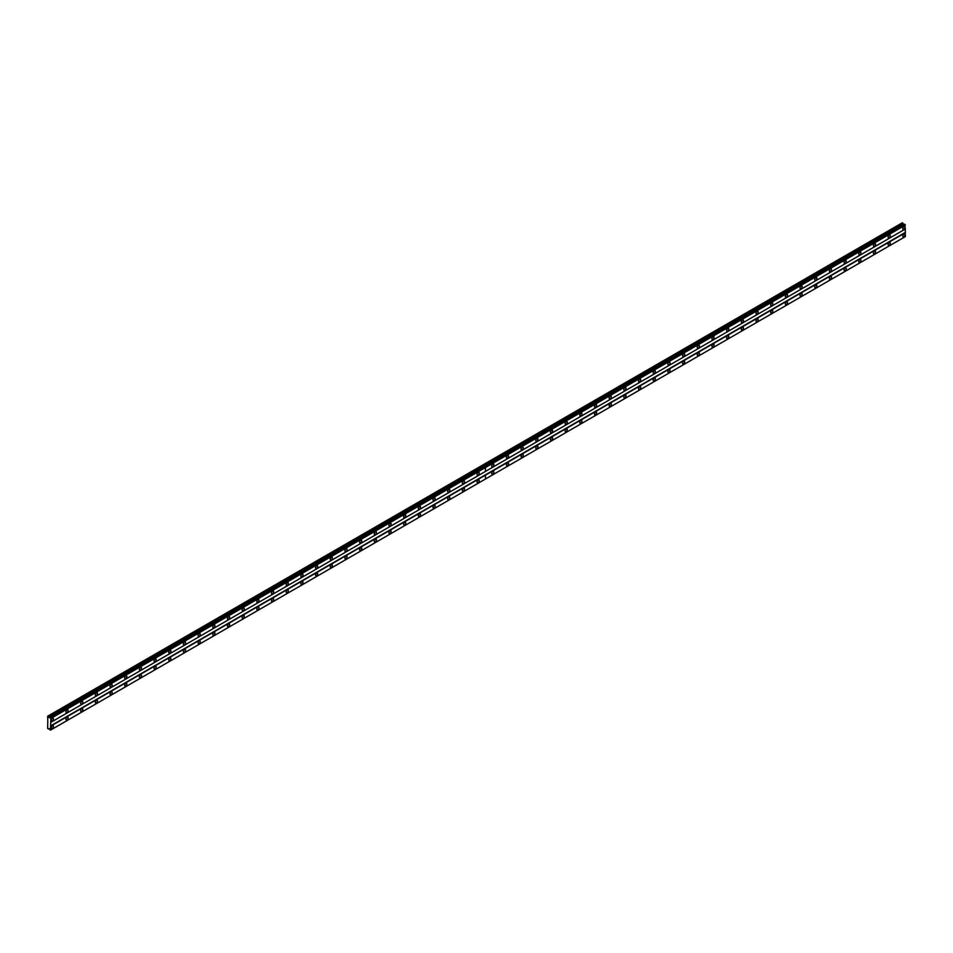 <?xml version="1.0" encoding="UTF-8"?>
<svg xmlns="http://www.w3.org/2000/svg" width="953" height="953" viewBox="0 0 953 953"><rect width="100%" height="100%" fill="white"/><g stroke="black" fill="none" stroke-linecap="round" stroke-linejoin="round"><path stroke-width="1.43" d="M889.197 237.726A1.561 0.893 120 0 0 890.221 236.356A1.561 0.893 120 0 0 889.983 235.105A1.561 0.893 120 0 0 889.197 235.188A1.561 0.893 120 0 0 888.184 236.558A1.561 0.893 120 0 0 888.422 237.809A1.561 0.893 120 0 0 889.197 237.726M874.52 246.208A1.561 0.893 120 0 0 875.533 244.838A1.561 0.893 120 0 0 875.295 243.587A1.561 0.893 120 0 0 874.52 243.67A1.561 0.893 120 0 0 873.496 245.04A1.561 0.893 120 0 0 873.734 246.279A1.561 0.893 120 0 0 874.52 246.208M859.832 254.689A1.561 0.893 120 0 0 860.857 253.307A1.561 0.893 120 0 0 860.619 252.068A1.561 0.893 120 0 0 859.832 252.14A1.561 0.893 120 0 0 858.82 253.51A1.561 0.893 120 0 0 859.058 254.761A1.561 0.893 120 0 0 859.832 254.689M845.156 263.159A1.561 0.893 120 0 0 846.169 261.789A1.561 0.893 120 0 0 845.93 260.538A1.561 0.893 120 0 0 845.156 260.622A1.561 0.893 120 0 0 844.144 261.992A1.561 0.893 120 0 0 844.382 263.242A1.561 0.893 120 0 0 845.156 263.159M830.468 271.641A1.561 0.893 120 0 0 831.492 270.259A1.561 0.893 120 0 0 831.254 269.02A1.561 0.893 120 0 0 830.468 269.091A1.561 0.893 120 0 0 829.455 270.461A1.561 0.893 120 0 0 829.694 271.712A1.561 0.893 120 0 0 830.468 271.641M815.792 280.111A1.561 0.893 120 0 0 816.804 278.741A1.561 0.893 120 0 0 816.566 277.49A1.561 0.893 120 0 0 815.792 277.573A1.561 0.893 120 0 0 814.779 278.943A1.561 0.893 120 0 0 815.018 280.194A1.561 0.893 120 0 0 815.792 280.111M801.116 288.592A1.561 0.893 120 0 0 802.128 287.222A1.561 0.893 120 0 0 801.89 285.971A1.561 0.893 120 0 0 801.116 286.043A1.561 0.893 120 0 0 800.091 287.413A1.561 0.893 120 0 0 800.329 288.664A1.561 0.893 120 0 0 801.116 288.592M786.428 297.062A1.561 0.893 120 0 0 787.452 295.692A1.561 0.893 120 0 0 787.202 294.441A1.561 0.893 120 0 0 786.428 294.525A1.561 0.893 120 0 0 785.415 295.895A1.561 0.893 120 0 0 785.653 297.145A1.561 0.893 120 0 0 786.428 297.062M771.751 305.544A1.561 0.893 120 0 0 772.764 304.174A1.561 0.893 120 0 0 772.526 302.923A1.561 0.893 120 0 0 771.751 302.994A1.561 0.893 120 0 0 770.727 304.376A1.561 0.893 120 0 0 770.965 305.615A1.561 0.893 120 0 0 771.751 305.544M757.063 314.014A1.561 0.893 120 0 0 758.088 312.644A1.561 0.893 120 0 0 757.849 311.393A1.561 0.893 120 0 0 757.063 311.476A1.561 0.893 120 0 0 756.051 312.846A1.561 0.893 120 0 0 756.289 314.097A1.561 0.893 120 0 0 757.063 314.014M742.387 322.495A1.561 0.893 120 0 0 743.4 321.125A1.561 0.893 120 0 0 743.161 319.874A1.561 0.893 120 0 0 742.387 319.946A1.561 0.893 120 0 0 741.363 321.328A1.561 0.893 120 0 0 741.601 322.567A1.561 0.893 120 0 0 742.387 322.495M727.699 330.965A1.561 0.893 120 0 0 728.723 329.595A1.561 0.893 120 0 0 728.485 328.356A1.561 0.893 120 0 0 727.699 328.428A1.561 0.893 120 0 0 726.686 329.798A1.561 0.893 120 0 0 726.925 331.048A1.561 0.893 120 0 0 727.699 330.965M713.023 339.447A1.561 0.893 120 0 0 714.035 338.077A1.561 0.893 120 0 0 713.797 336.826A1.561 0.893 120 0 0 713.023 336.909A1.561 0.893 120 0 0 711.998 338.279A1.561 0.893 120 0 0 712.236 339.53A1.561 0.893 120 0 0 713.023 339.447M698.335 347.928A1.561 0.893 120 0 0 699.359 346.547A1.561 0.893 120 0 0 699.121 345.308A1.561 0.893 120 0 0 698.335 345.379A1.561 0.893 120 0 0 697.322 346.749A1.561 0.893 120 0 0 697.56 348A1.561 0.893 120 0 0 698.335 347.928M683.658 356.398A1.561 0.893 120 0 0 684.671 355.028A1.561 0.893 120 0 0 684.433 353.777A1.561 0.893 120 0 0 683.658 353.861A1.561 0.893 120 0 0 682.646 355.231A1.561 0.893 120 0 0 682.884 356.482A1.561 0.893 120 0 0 683.658 356.398M668.97 364.88A1.561 0.893 120 0 0 669.995 363.498A1.561 0.893 120 0 0 669.756 362.259A1.561 0.893 120 0 0 668.97 362.331A1.561 0.893 120 0 0 667.958 363.701A1.561 0.893 120 0 0 668.196 364.951A1.561 0.893 120 0 0 668.97 364.88M654.294 373.35A1.561 0.893 120 0 0 655.307 371.98A1.561 0.893 120 0 0 655.068 370.729A1.561 0.893 120 0 0 654.294 370.812A1.561 0.893 120 0 0 653.281 372.182A1.561 0.893 120 0 0 653.52 373.433A1.561 0.893 120 0 0 654.294 373.35M639.618 381.831A1.561 0.893 120 0 0 640.63 380.461A1.561 0.893 120 0 0 640.392 379.211A1.561 0.893 120 0 0 639.618 379.282A1.561 0.893 120 0 0 638.593 380.664A1.561 0.893 120 0 0 638.832 381.903A1.561 0.893 120 0 0 639.618 381.831M624.93 390.301A1.561 0.893 120 0 0 625.954 388.931A1.561 0.893 120 0 0 625.704 387.68A1.561 0.893 120 0 0 624.93 387.764A1.561 0.893 120 0 0 623.917 389.134A1.561 0.893 120 0 0 624.155 390.385A1.561 0.893 120 0 0 624.93 390.301M610.254 398.783A1.561 0.893 120 0 0 611.266 397.413A1.561 0.893 120 0 0 611.028 396.162A1.561 0.893 120 0 0 610.254 396.234A1.561 0.893 120 0 0 609.229 397.615A1.561 0.893 120 0 0 609.467 398.854A1.561 0.893 120 0 0 610.254 398.783M595.565 407.253A1.561 0.893 120 0 0 596.59 405.883A1.561 0.893 120 0 0 596.352 404.632A1.561 0.893 120 0 0 595.565 404.715A1.561 0.893 120 0 0 594.553 406.085A1.561 0.893 120 0 0 594.791 407.336A1.561 0.893 120 0 0 595.565 407.253M580.889 415.734A1.561 0.893 120 0 0 581.902 414.364A1.561 0.893 120 0 0 581.664 413.114A1.561 0.893 120 0 0 580.889 413.197A1.561 0.893 120 0 0 579.865 414.567A1.561 0.893 120 0 0 580.103 415.806A1.561 0.893 120 0 0 580.889 415.734M566.201 424.216A1.561 0.893 120 0 0 567.226 422.834A1.561 0.893 120 0 0 566.987 421.595A1.561 0.893 120 0 0 566.201 421.667A1.561 0.893 120 0 0 565.189 423.037A1.561 0.893 120 0 0 565.427 424.288A1.561 0.893 120 0 0 566.201 424.216M551.525 432.686A1.561 0.893 120 0 0 552.537 431.316A1.561 0.893 120 0 0 552.299 430.065A1.561 0.893 120 0 0 551.525 430.148A1.561 0.893 120 0 0 550.5 431.518A1.561 0.893 120 0 0 550.739 432.769A1.561 0.893 120 0 0 551.525 432.686M536.837 441.168A1.561 0.893 120 0 0 537.861 439.786A1.561 0.893 120 0 0 537.623 438.547A1.561 0.893 120 0 0 536.837 438.618A1.561 0.893 120 0 0 535.824 439.988A1.561 0.893 120 0 0 536.062 441.239A1.561 0.893 120 0 0 536.837 441.168M522.161 449.637A1.561 0.893 120 0 0 523.173 448.267A1.561 0.893 120 0 0 522.935 447.017A1.561 0.893 120 0 0 522.161 447.1A1.561 0.893 120 0 0 521.148 448.47A1.561 0.893 120 0 0 521.386 449.721A1.561 0.893 120 0 0 522.161 449.637M507.472 458.119A1.561 0.893 120 0 0 508.497 456.749A1.561 0.893 120 0 0 508.259 455.498A1.561 0.893 120 0 0 507.472 455.57A1.561 0.893 120 0 0 506.46 456.94A1.561 0.893 120 0 0 506.698 458.19A1.561 0.893 120 0 0 507.472 458.119M492.796 466.589A1.561 0.893 120 0 0 493.809 465.219A1.561 0.893 120 0 0 493.571 463.968A1.561 0.893 120 0 0 492.796 464.051A1.561 0.893 120 0 0 491.784 465.421A1.561 0.893 120 0 0 492.022 466.672A1.561 0.893 120 0 0 492.796 466.589M903.885 229.256A1.561 0.893 120 0 0 904.897 227.886A1.561 0.893 120 0 0 904.659 226.635A1.561 0.893 120 0 0 903.885 226.707A1.561 0.893 120 0 0 902.86 228.089A1.561 0.893 120 0 0 903.099 229.328A1.561 0.893 120 0 0 903.885 229.256M889.197 245.195A1.561 0.893 120 0 0 890.221 243.813A1.561 0.893 120 0 0 889.983 242.574A1.561 0.893 120 0 0 889.197 242.646A1.561 0.893 120 0 0 888.184 244.016A1.561 0.893 120 0 0 888.422 245.266A1.561 0.893 120 0 0 889.197 245.195M874.52 253.665A1.561 0.893 120 0 0 875.533 252.295A1.561 0.893 120 0 0 875.295 251.044A1.561 0.893 120 0 0 874.52 251.127A1.561 0.893 120 0 0 873.496 252.497A1.561 0.893 120 0 0 873.734 253.748A1.561 0.893 120 0 0 874.52 253.665M859.832 262.146A1.561 0.893 120 0 0 860.857 260.777A1.561 0.893 120 0 0 860.619 259.526A1.561 0.893 120 0 0 859.832 259.597A1.561 0.893 120 0 0 858.82 260.967A1.561 0.893 120 0 0 859.058 262.218A1.561 0.893 120 0 0 859.832 262.146M845.156 270.616A1.561 0.893 120 0 0 846.169 269.246A1.561 0.893 120 0 0 845.93 267.996A1.561 0.893 120 0 0 845.156 268.079A1.561 0.893 120 0 0 844.144 269.449A1.561 0.893 120 0 0 844.382 270.7A1.561 0.893 120 0 0 845.156 270.616M830.468 279.098A1.561 0.893 120 0 0 831.492 277.728A1.561 0.893 120 0 0 831.254 276.477A1.561 0.893 120 0 0 830.468 276.549A1.561 0.893 120 0 0 829.455 277.931A1.561 0.893 120 0 0 829.694 279.169A1.561 0.893 120 0 0 830.468 279.098M815.792 287.568A1.561 0.893 120 0 0 816.804 286.198A1.561 0.893 120 0 0 816.566 284.947A1.561 0.893 120 0 0 815.792 285.03A1.561 0.893 120 0 0 814.779 286.4A1.561 0.893 120 0 0 815.018 287.651A1.561 0.893 120 0 0 815.792 287.568M801.116 296.049A1.561 0.893 120 0 0 802.128 294.68A1.561 0.893 120 0 0 801.89 293.429A1.561 0.893 120 0 0 801.116 293.5A1.561 0.893 120 0 0 800.091 294.882A1.561 0.893 120 0 0 800.329 296.121A1.561 0.893 120 0 0 801.116 296.049M786.428 304.519A1.561 0.893 120 0 0 787.452 303.149A1.561 0.893 120 0 0 787.202 301.91A1.561 0.893 120 0 0 786.428 301.982A1.561 0.893 120 0 0 785.415 303.352A1.561 0.893 120 0 0 785.653 304.603A1.561 0.893 120 0 0 786.428 304.519M771.751 313.001A1.561 0.893 120 0 0 772.764 311.631A1.561 0.893 120 0 0 772.526 310.38A1.561 0.893 120 0 0 771.751 310.464A1.561 0.893 120 0 0 770.727 311.834A1.561 0.893 120 0 0 770.965 313.072A1.561 0.893 120 0 0 771.751 313.001M757.063 321.483A1.561 0.893 120 0 0 758.088 320.101A1.561 0.893 120 0 0 757.849 318.862A1.561 0.893 120 0 0 757.063 318.933A1.561 0.893 120 0 0 756.051 320.303A1.561 0.893 120 0 0 756.289 321.554A1.561 0.893 120 0 0 757.063 321.483M742.387 329.952A1.561 0.893 120 0 0 743.4 328.582A1.561 0.893 120 0 0 743.161 327.332A1.561 0.893 120 0 0 742.387 327.415A1.561 0.893 120 0 0 741.363 328.785A1.561 0.893 120 0 0 741.601 330.036A1.561 0.893 120 0 0 742.387 329.952M727.699 338.434A1.561 0.893 120 0 0 728.723 337.052A1.561 0.893 120 0 0 728.485 335.813A1.561 0.893 120 0 0 727.699 335.885A1.561 0.893 120 0 0 726.686 337.255A1.561 0.893 120 0 0 726.925 338.506A1.561 0.893 120 0 0 727.699 338.434M713.023 346.904A1.561 0.893 120 0 0 714.035 345.534A1.561 0.893 120 0 0 713.797 344.283A1.561 0.893 120 0 0 713.023 344.367A1.561 0.893 120 0 0 711.998 345.736A1.561 0.893 120 0 0 712.236 346.987A1.561 0.893 120 0 0 713.023 346.904M698.335 355.386A1.561 0.893 120 0 0 699.359 354.016A1.561 0.893 120 0 0 699.121 352.765A1.561 0.893 120 0 0 698.335 352.836A1.561 0.893 120 0 0 697.322 354.206A1.561 0.893 120 0 0 697.56 355.457A1.561 0.893 120 0 0 698.335 355.386M683.658 363.855A1.561 0.893 120 0 0 684.671 362.485A1.561 0.893 120 0 0 684.433 361.235A1.561 0.893 120 0 0 683.658 361.318A1.561 0.893 120 0 0 682.646 362.688A1.561 0.893 120 0 0 682.884 363.939A1.561 0.893 120 0 0 683.658 363.855M668.97 372.337A1.561 0.893 120 0 0 669.995 370.967A1.561 0.893 120 0 0 669.756 369.716A1.561 0.893 120 0 0 668.97 369.788A1.561 0.893 120 0 0 667.958 371.17A1.561 0.893 120 0 0 668.196 372.409A1.561 0.893 120 0 0 668.97 372.337M654.294 380.807A1.561 0.893 120 0 0 655.307 379.437A1.561 0.893 120 0 0 655.068 378.186A1.561 0.893 120 0 0 654.294 378.27A1.561 0.893 120 0 0 653.281 379.639A1.561 0.893 120 0 0 653.52 380.89A1.561 0.893 120 0 0 654.294 380.807M639.618 389.289A1.561 0.893 120 0 0 640.63 387.919A1.561 0.893 120 0 0 640.392 386.668A1.561 0.893 120 0 0 639.618 386.739A1.561 0.893 120 0 0 638.593 388.121A1.561 0.893 120 0 0 638.832 389.36A1.561 0.893 120 0 0 639.618 389.289M624.93 397.77A1.561 0.893 120 0 0 625.954 396.388A1.561 0.893 120 0 0 625.704 395.15A1.561 0.893 120 0 0 624.93 395.221A1.561 0.893 120 0 0 623.917 396.591A1.561 0.893 120 0 0 624.155 397.842A1.561 0.893 120 0 0 624.93 397.77M610.254 406.24A1.561 0.893 120 0 0 611.266 404.87A1.561 0.893 120 0 0 611.028 403.619A1.561 0.893 120 0 0 610.254 403.703A1.561 0.893 120 0 0 609.229 405.073A1.561 0.893 120 0 0 609.467 406.323A1.561 0.893 120 0 0 610.254 406.24M595.565 414.722A1.561 0.893 120 0 0 596.59 413.34A1.561 0.893 120 0 0 596.352 412.101A1.561 0.893 120 0 0 595.565 412.172A1.561 0.893 120 0 0 594.553 413.542A1.561 0.893 120 0 0 594.791 414.793A1.561 0.893 120 0 0 595.565 414.722M580.889 423.192A1.561 0.893 120 0 0 581.902 421.822A1.561 0.893 120 0 0 581.664 420.571A1.561 0.893 120 0 0 580.889 420.654A1.561 0.893 120 0 0 579.865 422.024A1.561 0.893 120 0 0 580.103 423.275A1.561 0.893 120 0 0 580.889 423.192M566.201 431.673A1.561 0.893 120 0 0 567.226 430.303A1.561 0.893 120 0 0 566.987 429.053A1.561 0.893 120 0 0 566.201 429.124A1.561 0.893 120 0 0 565.189 430.494A1.561 0.893 120 0 0 565.427 431.745A1.561 0.893 120 0 0 566.201 431.673M551.525 440.143A1.561 0.893 120 0 0 552.537 438.773A1.561 0.893 120 0 0 552.299 437.522A1.561 0.893 120 0 0 551.525 437.606A1.561 0.893 120 0 0 550.5 438.976A1.561 0.893 120 0 0 550.739 440.226A1.561 0.893 120 0 0 551.525 440.143M536.837 448.625A1.561 0.893 120 0 0 537.861 447.255A1.561 0.893 120 0 0 537.623 446.004A1.561 0.893 120 0 0 536.837 446.075A1.561 0.893 120 0 0 535.824 447.457A1.561 0.893 120 0 0 536.062 448.696A1.561 0.893 120 0 0 536.837 448.625M522.161 457.095A1.561 0.893 120 0 0 523.173 455.725A1.561 0.893 120 0 0 522.935 454.474A1.561 0.893 120 0 0 522.161 454.557A1.561 0.893 120 0 0 521.148 455.927A1.561 0.893 120 0 0 521.386 457.178A1.561 0.893 120 0 0 522.161 457.095M507.472 465.576A1.561 0.893 120 0 0 508.497 464.206A1.561 0.893 120 0 0 508.259 462.955A1.561 0.893 120 0 0 507.472 463.027A1.561 0.893 120 0 0 506.46 464.409A1.561 0.893 120 0 0 506.698 465.648A1.561 0.893 120 0 0 507.472 465.576M492.796 474.046A1.561 0.893 120 0 0 493.809 472.676A1.561 0.893 120 0 0 493.571 471.437A1.561 0.893 120 0 0 492.796 471.509A1.561 0.893 120 0 0 491.784 472.879A1.561 0.893 120 0 0 492.022 474.129A1.561 0.893 120 0 0 492.796 474.046M903.885 236.713A1.561 0.893 120 0 0 904.897 235.343A1.561 0.893 120 0 0 904.659 234.093A1.561 0.893 120 0 0 903.885 234.176A1.561 0.893 120 0 0 902.86 235.546A1.561 0.893 120 0 0 903.099 236.797A1.561 0.893 120 0 0 903.885 236.713M478.12 475.07A1.561 0.893 120 0 0 479.133 473.701A1.561 0.893 120 0 0 478.894 472.45A1.561 0.893 120 0 0 478.12 472.521A1.561 0.893 120 0 0 477.096 473.903A1.561 0.893 120 0 0 477.334 475.142A1.561 0.893 120 0 0 478.12 475.07M463.432 483.54A1.561 0.893 120 0 0 464.456 482.17A1.561 0.893 120 0 0 464.206 480.92A1.561 0.893 120 0 0 463.432 481.003A1.561 0.893 120 0 0 462.419 482.373A1.561 0.893 120 0 0 462.658 483.624A1.561 0.893 120 0 0 463.432 483.54M448.756 492.022A1.561 0.893 120 0 0 449.768 490.652A1.561 0.893 120 0 0 449.53 489.401A1.561 0.893 120 0 0 448.756 489.473A1.561 0.893 120 0 0 447.731 490.855A1.561 0.893 120 0 0 447.97 492.093A1.561 0.893 120 0 0 448.756 492.022M434.068 500.504A1.561 0.893 120 0 0 435.092 499.122A1.561 0.893 120 0 0 434.854 497.883A1.561 0.893 120 0 0 434.068 497.954A1.561 0.893 120 0 0 433.055 499.324A1.561 0.893 120 0 0 433.293 500.575A1.561 0.893 120 0 0 434.068 500.504M419.391 508.973A1.561 0.893 120 0 0 420.404 507.604A1.561 0.893 120 0 0 420.166 506.353A1.561 0.893 120 0 0 419.391 506.436A1.561 0.893 120 0 0 418.367 507.806A1.561 0.893 120 0 0 418.605 509.057A1.561 0.893 120 0 0 419.391 508.973M404.703 517.455A1.561 0.893 120 0 0 405.728 516.073A1.561 0.893 120 0 0 405.49 514.834A1.561 0.893 120 0 0 404.703 514.906A1.561 0.893 120 0 0 403.691 516.276A1.561 0.893 120 0 0 403.929 517.527A1.561 0.893 120 0 0 404.703 517.455M390.027 525.925A1.561 0.893 120 0 0 391.04 524.555A1.561 0.893 120 0 0 390.801 523.304A1.561 0.893 120 0 0 390.027 523.388A1.561 0.893 120 0 0 389.003 524.758A1.561 0.893 120 0 0 389.241 526.008A1.561 0.893 120 0 0 390.027 525.925M375.339 534.407A1.561 0.893 120 0 0 376.364 533.037A1.561 0.893 120 0 0 376.125 531.786A1.561 0.893 120 0 0 375.339 531.857A1.561 0.893 120 0 0 374.326 533.227A1.561 0.893 120 0 0 374.565 534.478A1.561 0.893 120 0 0 375.339 534.407M360.663 542.876A1.561 0.893 120 0 0 361.675 541.507A1.561 0.893 120 0 0 361.437 540.256A1.561 0.893 120 0 0 360.663 540.339A1.561 0.893 120 0 0 359.65 541.709A1.561 0.893 120 0 0 359.889 542.96A1.561 0.893 120 0 0 360.663 542.876M345.975 551.358A1.561 0.893 120 0 0 346.999 549.988A1.561 0.893 120 0 0 346.761 548.737A1.561 0.893 120 0 0 345.975 548.809A1.561 0.893 120 0 0 344.962 550.191A1.561 0.893 120 0 0 345.2 551.43A1.561 0.893 120 0 0 345.975 551.358M331.299 559.828A1.561 0.893 120 0 0 332.311 558.458A1.561 0.893 120 0 0 332.073 557.207A1.561 0.893 120 0 0 331.299 557.291A1.561 0.893 120 0 0 330.286 558.661A1.561 0.893 120 0 0 330.524 559.911A1.561 0.893 120 0 0 331.299 559.828M316.622 568.31A1.561 0.893 120 0 0 317.635 566.94A1.561 0.893 120 0 0 317.397 565.689A1.561 0.893 120 0 0 316.622 565.76A1.561 0.893 120 0 0 315.598 567.142A1.561 0.893 120 0 0 315.836 568.381A1.561 0.893 120 0 0 316.622 568.31M301.934 576.779A1.561 0.893 120 0 0 302.959 575.409A1.561 0.893 120 0 0 302.709 574.171A1.561 0.893 120 0 0 301.934 574.242A1.561 0.893 120 0 0 300.922 575.612A1.561 0.893 120 0 0 301.16 576.863A1.561 0.893 120 0 0 301.934 576.779M287.258 585.261A1.561 0.893 120 0 0 288.271 583.891A1.561 0.893 120 0 0 288.032 582.64A1.561 0.893 120 0 0 287.258 582.724A1.561 0.893 120 0 0 286.234 584.094A1.561 0.893 120 0 0 286.472 585.333A1.561 0.893 120 0 0 287.258 585.261M272.57 593.743A1.561 0.893 120 0 0 273.594 592.361A1.561 0.893 120 0 0 273.356 591.122A1.561 0.893 120 0 0 272.57 591.194A1.561 0.893 120 0 0 271.557 592.563A1.561 0.893 120 0 0 271.796 593.814A1.561 0.893 120 0 0 272.57 593.743M257.894 602.213A1.561 0.893 120 0 0 258.906 600.843A1.561 0.893 120 0 0 258.668 599.592A1.561 0.893 120 0 0 257.894 599.675A1.561 0.893 120 0 0 256.869 601.045A1.561 0.893 120 0 0 257.107 602.296A1.561 0.893 120 0 0 257.894 602.213M243.206 610.694A1.561 0.893 120 0 0 244.23 609.312A1.561 0.893 120 0 0 243.992 608.074A1.561 0.893 120 0 0 243.206 608.145A1.561 0.893 120 0 0 242.193 609.515A1.561 0.893 120 0 0 242.431 610.766A1.561 0.893 120 0 0 243.206 610.694M228.529 619.164A1.561 0.893 120 0 0 229.542 617.794A1.561 0.893 120 0 0 229.304 616.543A1.561 0.893 120 0 0 228.529 616.627A1.561 0.893 120 0 0 227.505 617.997A1.561 0.893 120 0 0 227.743 619.247A1.561 0.893 120 0 0 228.529 619.164M213.841 627.646A1.561 0.893 120 0 0 214.866 626.276A1.561 0.893 120 0 0 214.628 625.025A1.561 0.893 120 0 0 213.841 625.097A1.561 0.893 120 0 0 212.829 626.466A1.561 0.893 120 0 0 213.067 627.717A1.561 0.893 120 0 0 213.841 627.646M199.165 636.116A1.561 0.893 120 0 0 200.178 634.746A1.561 0.893 120 0 0 199.939 633.495A1.561 0.893 120 0 0 199.165 633.578A1.561 0.893 120 0 0 198.153 634.948A1.561 0.893 120 0 0 198.391 636.199A1.561 0.893 120 0 0 199.165 636.116M184.477 644.597A1.561 0.893 120 0 0 185.501 643.227A1.561 0.893 120 0 0 185.263 641.977A1.561 0.893 120 0 0 184.477 642.048A1.561 0.893 120 0 0 183.464 643.43A1.561 0.893 120 0 0 183.703 644.669A1.561 0.893 120 0 0 184.477 644.597M169.801 653.067A1.561 0.893 120 0 0 170.813 651.697A1.561 0.893 120 0 0 170.575 650.446A1.561 0.893 120 0 0 169.801 650.53A1.561 0.893 120 0 0 168.788 651.9A1.561 0.893 120 0 0 169.026 653.15A1.561 0.893 120 0 0 169.801 653.067M155.125 661.549A1.561 0.893 120 0 0 156.137 660.179A1.561 0.893 120 0 0 155.899 658.928A1.561 0.893 120 0 0 155.125 659.011A1.561 0.893 120 0 0 154.1 660.381A1.561 0.893 120 0 0 154.338 661.62A1.561 0.893 120 0 0 155.125 661.549M140.436 670.03A1.561 0.893 120 0 0 141.461 668.649A1.561 0.893 120 0 0 141.211 667.41A1.561 0.893 120 0 0 140.436 667.481A1.561 0.893 120 0 0 139.424 668.851A1.561 0.893 120 0 0 139.662 670.102A1.561 0.893 120 0 0 140.436 670.03M125.76 678.5A1.561 0.893 120 0 0 126.773 677.13A1.561 0.893 120 0 0 126.535 675.88A1.561 0.893 120 0 0 125.76 675.963A1.561 0.893 120 0 0 124.736 677.333A1.561 0.893 120 0 0 124.974 678.584A1.561 0.893 120 0 0 125.76 678.5M111.072 686.982A1.561 0.893 120 0 0 112.097 685.6A1.561 0.893 120 0 0 111.858 684.361A1.561 0.893 120 0 0 111.072 684.433A1.561 0.893 120 0 0 110.06 685.803A1.561 0.893 120 0 0 110.298 687.053A1.561 0.893 120 0 0 111.072 686.982M96.396 695.452A1.561 0.893 120 0 0 97.409 694.082A1.561 0.893 120 0 0 97.17 692.831A1.561 0.893 120 0 0 96.396 692.914A1.561 0.893 120 0 0 95.371 694.284A1.561 0.893 120 0 0 95.61 695.535A1.561 0.893 120 0 0 96.396 695.452M81.708 703.933A1.561 0.893 120 0 0 82.732 702.564A1.561 0.893 120 0 0 82.494 701.313A1.561 0.893 120 0 0 81.708 701.384A1.561 0.893 120 0 0 80.695 702.754A1.561 0.893 120 0 0 80.934 704.005A1.561 0.893 120 0 0 81.708 703.933M67.032 712.403A1.561 0.893 120 0 0 68.044 711.033A1.561 0.893 120 0 0 67.806 709.782A1.561 0.893 120 0 0 67.032 709.866A1.561 0.893 120 0 0 66.007 711.236A1.561 0.893 120 0 0 66.245 712.487A1.561 0.893 120 0 0 67.032 712.403M52.344 720.885A1.561 0.893 120 0 0 53.368 719.515A1.561 0.893 120 0 0 53.13 718.264A1.561 0.893 120 0 0 52.344 718.336A1.561 0.893 120 0 0 51.331 719.718A1.561 0.893 120 0 0 51.569 720.956A1.561 0.893 120 0 0 52.344 720.885M478.12 482.528A1.561 0.893 120 0 0 479.133 481.158A1.561 0.893 120 0 0 478.894 479.907A1.561 0.893 120 0 0 478.12 479.99A1.561 0.893 120 0 0 477.096 481.36A1.561 0.893 120 0 0 477.334 482.599A1.561 0.893 120 0 0 478.12 482.528M463.432 491.009A1.561 0.893 120 0 0 464.456 489.628A1.561 0.893 120 0 0 464.206 488.389A1.561 0.893 120 0 0 463.432 488.46A1.561 0.893 120 0 0 462.419 489.83A1.561 0.893 120 0 0 462.658 491.081A1.561 0.893 120 0 0 463.432 491.009M448.756 499.479A1.561 0.893 120 0 0 449.768 498.109A1.561 0.893 120 0 0 449.53 496.858A1.561 0.893 120 0 0 448.756 496.942A1.561 0.893 120 0 0 447.731 498.312A1.561 0.893 120 0 0 447.97 499.563A1.561 0.893 120 0 0 448.756 499.479M434.068 507.961A1.561 0.893 120 0 0 435.092 506.579A1.561 0.893 120 0 0 434.854 505.34A1.561 0.893 120 0 0 434.068 505.412A1.561 0.893 120 0 0 433.055 506.782A1.561 0.893 120 0 0 433.293 508.032A1.561 0.893 120 0 0 434.068 507.961M419.391 516.431A1.561 0.893 120 0 0 420.404 515.061A1.561 0.893 120 0 0 420.166 513.81A1.561 0.893 120 0 0 419.391 513.893A1.561 0.893 120 0 0 418.367 515.263A1.561 0.893 120 0 0 418.605 516.514A1.561 0.893 120 0 0 419.391 516.431M404.703 524.912A1.561 0.893 120 0 0 405.728 523.542A1.561 0.893 120 0 0 405.49 522.292A1.561 0.893 120 0 0 404.703 522.363A1.561 0.893 120 0 0 403.691 523.745A1.561 0.893 120 0 0 403.929 524.984A1.561 0.893 120 0 0 404.703 524.912M390.027 533.382A1.561 0.893 120 0 0 391.04 532.012A1.561 0.893 120 0 0 390.801 530.761A1.561 0.893 120 0 0 390.027 530.845A1.561 0.893 120 0 0 389.003 532.215A1.561 0.893 120 0 0 389.241 533.466A1.561 0.893 120 0 0 390.027 533.382M375.339 541.864A1.561 0.893 120 0 0 376.364 540.494A1.561 0.893 120 0 0 376.125 539.243A1.561 0.893 120 0 0 375.339 539.315A1.561 0.893 120 0 0 374.326 540.696A1.561 0.893 120 0 0 374.565 541.935A1.561 0.893 120 0 0 375.339 541.864M360.663 550.334A1.561 0.893 120 0 0 361.675 548.964A1.561 0.893 120 0 0 361.437 547.713A1.561 0.893 120 0 0 360.663 547.796A1.561 0.893 120 0 0 359.65 549.166A1.561 0.893 120 0 0 359.889 550.417A1.561 0.893 120 0 0 360.663 550.334M345.975 558.815A1.561 0.893 120 0 0 346.999 557.445A1.561 0.893 120 0 0 346.761 556.195A1.561 0.893 120 0 0 345.975 556.278A1.561 0.893 120 0 0 344.962 557.648A1.561 0.893 120 0 0 345.2 558.887A1.561 0.893 120 0 0 345.975 558.815M331.299 567.297A1.561 0.893 120 0 0 332.311 565.915A1.561 0.893 120 0 0 332.073 564.676A1.561 0.893 120 0 0 331.299 564.748A1.561 0.893 120 0 0 330.286 566.118A1.561 0.893 120 0 0 330.524 567.369A1.561 0.893 120 0 0 331.299 567.297M316.622 575.767A1.561 0.893 120 0 0 317.635 574.397A1.561 0.893 120 0 0 317.397 573.146A1.561 0.893 120 0 0 316.622 573.229A1.561 0.893 120 0 0 315.598 574.599A1.561 0.893 120 0 0 315.836 575.85A1.561 0.893 120 0 0 316.622 575.767M301.934 584.249A1.561 0.893 120 0 0 302.959 582.867A1.561 0.893 120 0 0 302.709 581.628A1.561 0.893 120 0 0 301.934 581.699A1.561 0.893 120 0 0 300.922 583.069A1.561 0.893 120 0 0 301.16 584.32A1.561 0.893 120 0 0 301.934 584.249M287.258 592.718A1.561 0.893 120 0 0 288.271 591.348A1.561 0.893 120 0 0 288.032 590.098A1.561 0.893 120 0 0 287.258 590.181A1.561 0.893 120 0 0 286.234 591.551A1.561 0.893 120 0 0 286.472 592.802A1.561 0.893 120 0 0 287.258 592.718M272.57 601.2A1.561 0.893 120 0 0 273.594 599.83A1.561 0.893 120 0 0 273.356 598.579A1.561 0.893 120 0 0 272.57 598.651A1.561 0.893 120 0 0 271.557 600.021A1.561 0.893 120 0 0 271.796 601.272A1.561 0.893 120 0 0 272.57 601.2M257.894 609.67A1.561 0.893 120 0 0 258.906 608.3A1.561 0.893 120 0 0 258.668 607.049A1.561 0.893 120 0 0 257.894 607.132A1.561 0.893 120 0 0 256.869 608.502A1.561 0.893 120 0 0 257.107 609.753A1.561 0.893 120 0 0 257.894 609.67M243.206 618.152A1.561 0.893 120 0 0 244.23 616.782A1.561 0.893 120 0 0 243.992 615.531A1.561 0.893 120 0 0 243.206 615.602A1.561 0.893 120 0 0 242.193 616.984A1.561 0.893 120 0 0 242.431 618.223A1.561 0.893 120 0 0 243.206 618.152M228.529 626.621A1.561 0.893 120 0 0 229.542 625.251A1.561 0.893 120 0 0 229.304 624.001A1.561 0.893 120 0 0 228.529 624.084A1.561 0.893 120 0 0 227.505 625.454A1.561 0.893 120 0 0 227.743 626.705A1.561 0.893 120 0 0 228.529 626.621M213.841 635.103A1.561 0.893 120 0 0 214.866 633.733A1.561 0.893 120 0 0 214.628 632.482A1.561 0.893 120 0 0 213.841 632.554A1.561 0.893 120 0 0 212.829 633.936A1.561 0.893 120 0 0 213.067 635.174A1.561 0.893 120 0 0 213.841 635.103M199.165 643.573A1.561 0.893 120 0 0 200.178 642.203A1.561 0.893 120 0 0 199.939 640.964A1.561 0.893 120 0 0 199.165 641.035A1.561 0.893 120 0 0 198.153 642.405A1.561 0.893 120 0 0 198.391 643.656A1.561 0.893 120 0 0 199.165 643.573M184.477 652.055A1.561 0.893 120 0 0 185.501 650.685A1.561 0.893 120 0 0 185.263 649.434A1.561 0.893 120 0 0 184.477 649.517A1.561 0.893 120 0 0 183.464 650.887A1.561 0.893 120 0 0 183.703 652.138A1.561 0.893 120 0 0 184.477 652.055M169.801 660.536A1.561 0.893 120 0 0 170.813 659.154A1.561 0.893 120 0 0 170.575 657.915A1.561 0.893 120 0 0 169.801 657.987A1.561 0.893 120 0 0 168.788 659.357A1.561 0.893 120 0 0 169.026 660.608A1.561 0.893 120 0 0 169.801 660.536M155.125 669.006A1.561 0.893 120 0 0 156.137 667.636A1.561 0.893 120 0 0 155.899 666.385A1.561 0.893 120 0 0 155.125 666.469A1.561 0.893 120 0 0 154.1 667.839A1.561 0.893 120 0 0 154.338 669.089A1.561 0.893 120 0 0 155.125 669.006M140.436 677.488A1.561 0.893 120 0 0 141.461 676.118A1.561 0.893 120 0 0 141.211 674.867A1.561 0.893 120 0 0 140.436 674.938A1.561 0.893 120 0 0 139.424 676.308A1.561 0.893 120 0 0 139.662 677.559A1.561 0.893 120 0 0 140.436 677.488M125.76 685.957A1.561 0.893 120 0 0 126.773 684.588A1.561 0.893 120 0 0 126.535 683.337A1.561 0.893 120 0 0 125.76 683.42A1.561 0.893 120 0 0 124.736 684.79A1.561 0.893 120 0 0 124.974 686.041A1.561 0.893 120 0 0 125.76 685.957M111.072 694.439A1.561 0.893 120 0 0 112.097 693.069A1.561 0.893 120 0 0 111.858 691.818A1.561 0.893 120 0 0 111.072 691.89A1.561 0.893 120 0 0 110.06 693.272A1.561 0.893 120 0 0 110.298 694.511A1.561 0.893 120 0 0 111.072 694.439M96.396 702.909A1.561 0.893 120 0 0 97.409 701.539A1.561 0.893 120 0 0 97.17 700.288A1.561 0.893 120 0 0 96.396 700.372A1.561 0.893 120 0 0 95.371 701.742A1.561 0.893 120 0 0 95.61 702.992A1.561 0.893 120 0 0 96.396 702.909M81.708 711.391A1.561 0.893 120 0 0 82.732 710.021A1.561 0.893 120 0 0 82.494 708.77A1.561 0.893 120 0 0 81.708 708.841A1.561 0.893 120 0 0 80.695 710.223A1.561 0.893 120 0 0 80.934 711.462A1.561 0.893 120 0 0 81.708 711.391M67.032 719.86A1.561 0.893 120 0 0 68.044 718.491A1.561 0.893 120 0 0 67.806 717.252A1.561 0.893 120 0 0 67.032 717.323A1.561 0.893 120 0 0 66.007 718.693A1.561 0.893 120 0 0 66.245 719.944A1.561 0.893 120 0 0 67.032 719.86M52.344 728.342A1.561 0.893 120 0 0 53.368 726.972A1.561 0.893 120 0 0 53.13 725.721A1.561 0.893 120 0 0 52.344 725.805A1.561 0.893 120 0 0 51.331 727.175A1.561 0.893 120 0 0 51.569 728.414A1.561 0.893 120 0 0 52.344 728.342M47.793 720.718L47.65 728.426L49.508 728.89L50.402 730.189L50.878 718.467L47.65 716.215L47.793 720.718M50.402 717.645L904.647 224.193L905.35 229.006L485.482 471.401L485.482 467.542L905.35 225.134M50.878 726.055L485.422 475.166L485.482 479.002L905.35 236.594L905.35 232.735L905.207 229.089L50.735 722.41M905.267 236.642L50.795 729.962M904.957 236.821L50.485 730.141M903.98 224.574L902.265 222.811L482.397 465.219L483.064 465.672L482.397 465.219M905.207 232.472L50.735 725.805M485.482 479.002L485.482 475.142L905.35 232.735M49.151 728.688L48.472 729.069M902.944 223.205L483.076 465.612M48.472 716.525L483.028 465.648M903.325 224.205L48.853 717.526M50.878 718.467L485.422 467.578L485.422 471.437L50.878 722.326M485.422 479.025L50.878 729.915M47.793 716.132L482.349 465.255M50.795 718.324L905.267 225.003M50.485 717.788L904.957 224.455M485.006 466.72L904.873 224.324M484.791 466.601L50.175 717.514"/></g></svg>
